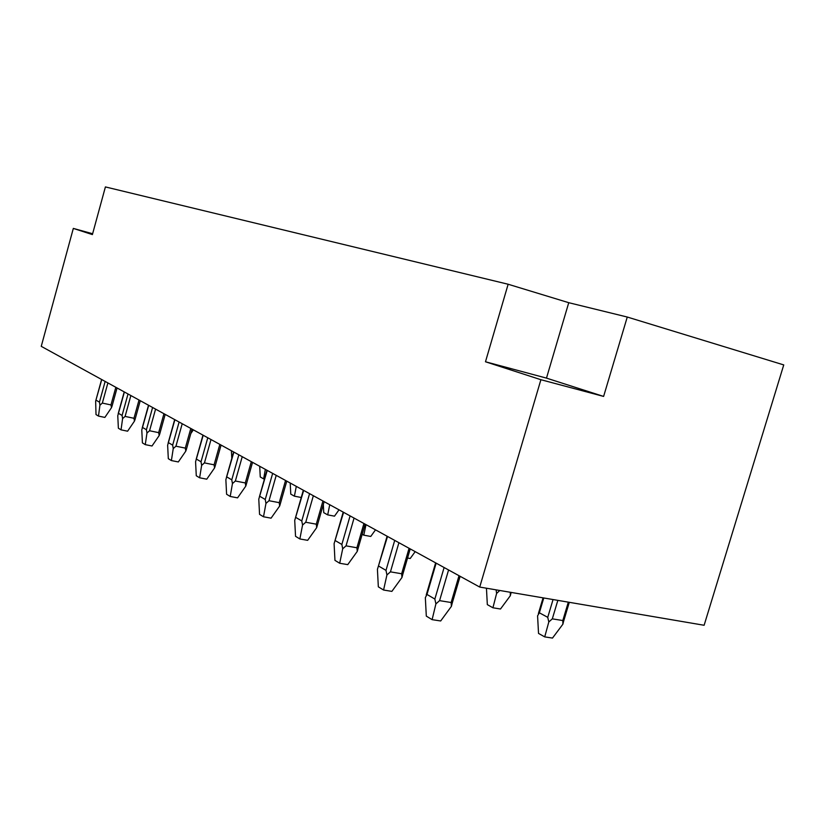 <?xml version="1.0" encoding="UTF-8"?>
<svg xmlns="http://www.w3.org/2000/svg" width="825" height="825" viewBox="0 0 825 825"><rect width="100%" height="100%" fill="white"/><g stroke="black" fill="none" stroke-linecap="round" stroke-linejoin="round"><path stroke-width="1.24" d="M568.745 302.692L627.268 317.037L783.75 364.918L704.117 625.268L479.727 587.07L41.25 346.345L73.322 228.412L92.4 234.589L105.404 186.924L508.138 284.243L568.745 302.692L546.48 378.118L603.611 396.423L540.901 379.706L485.482 361.773L546.48 378.118M193.37 429.856L190.802 433.579M101.753 379.572L95.648 401.136L96.009 414.573L98.484 416.089L104.868 417.419L111.478 407.674L112.252 405.415M96.082 400.187L99.443 402.157L99.918 405.199L102.341 403.085L110.962 404.931L111.478 407.674M99.918 405.199L98.484 416.089M124.379 391.988L117.769 415.759L118.377 428.227L121.038 429.846L127.597 431.197L134.465 421.111L135.248 418.791M118.48 413.335L122.079 415.449L122.595 418.615L125.101 416.419L133.959 418.285L134.465 421.111M122.595 418.615L121.038 429.846M231.412 450.749L231.794 458.37M148.696 405.333L141.776 429.959L142.416 442.891L145.272 444.634L152.017 445.995L159.173 435.559L159.957 433.166M142.55 427.463L146.427 429.743L146.963 433.032L149.562 430.753L158.678 432.64L159.173 435.559M146.963 433.032L145.272 444.634M265.351 469.373L263.629 478.871L264.443 479.026M259.71 466.29L260.257 476.974L263.629 478.871M174.89 419.719L167.64 445.252L168.31 458.69L171.394 460.567L178.324 461.948L185.79 451.12L186.594 448.645M168.486 442.685L172.662 445.139L173.24 448.573L175.942 446.201L185.305 448.109L185.79 451.12M173.24 448.573L171.394 460.567M296.288 486.368L294.412 496.176L301.043 497.454L301.403 496.949M290.204 483.027L290.771 494.123L294.412 496.176M203.187 435.26L195.577 461.783L196.278 475.757L199.619 477.788L206.755 479.181L214.562 467.94L215.366 465.382M196.494 459.133L201.022 461.783L201.64 465.372L204.445 462.897L214.088 464.826L214.562 467.94M201.64 465.372L199.619 477.788M329.742 504.725L327.69 514.882L334.496 516.161L339.013 509.819M323.328 504.488L323.751 512.665L327.69 514.882M233.867 452.1L225.864 479.686L226.597 494.247L230.216 496.464L237.569 497.857L245.747 486.162L246.551 483.522M226.865 476.953L231.773 479.841L232.444 483.584L235.362 481.006L245.293 482.945L245.747 486.162M232.444 483.584L230.216 496.464M366.022 524.648L363.773 535.167L370.755 536.446L375.499 529.846M362.185 534.27L363.773 535.167M267.238 470.415L258.782 499.166L259.555 514.367L263.505 516.78L271.074 518.162L279.665 505.993L280.479 503.26M259.885 496.341L265.238 499.486L265.959 503.405L269.012 500.713L279.232 502.662L279.665 505.993M265.959 503.405L263.505 516.78M415.192 551.636L410.211 558.504L407.55 558.04M303.662 490.411L294.721 520.42L295.536 536.312L299.857 538.952L307.653 540.334L316.687 527.639L317.512 524.793M295.927 517.502L301.775 520.936L302.558 525.051L305.755 522.246L316.295 524.184L316.687 527.639M302.558 525.051L299.857 538.952M343.582 512.325L334.094 543.706L334.95 560.371L339.694 563.258L347.748 564.63L357.277 551.368L358.102 548.408M335.424 540.684L341.859 544.459L342.705 548.8L346.046 545.851L356.916 547.779L357.277 551.368M342.705 548.8L339.694 563.258M496.103 589.865L496.598 593.453L492.927 607.778L500.497 609.005L510.293 595.763L510.964 593.185M486.451 588.215L487.327 604.622L492.927 607.778M496.598 593.453L499.754 590.483M510.324 592.278L510.293 595.763M387.523 536.456L377.417 569.333L378.335 586.833L383.573 590.03L391.875 591.381L401.961 577.49L402.786 574.396M378.892 566.208L385.997 570.374L386.925 574.953L390.442 571.849L401.651 573.757L401.961 577.49M386.925 574.953L383.573 590.03M544.717 636.89L538.529 633.414L537.58 615.842L539.354 612.789L547.738 617.337L548.811 621.967L544.717 636.89L552.492 638.076L562.877 624.216L563.527 621.576M548.811 621.967L552.317 618.853L562.805 620.544L562.877 624.216M436.147 563.145L426.979 594.433L425.339 597.671L426.308 616.11L432.114 619.658L440.684 620.967L451.388 606.385L452.213 603.158M426.979 594.433L434.858 599.063L435.889 603.91L439.581 600.641L451.141 602.508L451.388 606.385M435.889 603.91L432.114 619.658M508.138 284.243L485.482 361.773M627.268 317.037L603.611 396.423M540.901 379.706L479.727 587.07M73.322 228.412L92.627 233.743M115.83 387.296L110.962 404.931M107.889 382.934L102.341 403.085M105.146 381.428L99.443 402.157M139.023 400.022L133.959 418.285M130.866 395.546L125.101 416.419M128.019 393.989L122.079 415.449M163.948 413.707L158.678 432.64M155.574 409.118L149.562 430.753M152.604 407.488L146.427 429.743M190.802 428.453L185.305 448.109M182.212 423.741L175.942 446.201M179.108 422.039L172.662 445.139M219.832 444.397L214.088 464.826M211.004 439.55L204.445 462.897M207.766 437.766L201.022 461.783M251.316 461.67L245.293 482.945M242.23 456.689L235.362 481.006M238.838 454.823L231.773 479.841M285.553 480.47L279.232 502.662M276.22 475.344L269.012 500.713M272.652 473.385L265.238 499.486M322.936 500.992L316.295 524.184M313.345 495.722L305.755 522.246M309.581 493.659L301.775 520.936M363.928 523.504L356.916 547.779M354.059 518.079L346.046 545.851M350.089 515.903L341.859 544.459M409.066 548.285L401.651 573.757M398.908 542.706L390.442 571.849M394.711 540.396L385.997 570.374M543.768 597.97L539.354 612.789M553.049 599.558L547.738 617.337M557.844 600.373L552.317 618.853M568.312 602.157L562.805 620.544M459.02 575.706L451.141 602.508M448.573 569.972L439.581 600.641M444.108 567.518L434.858 599.063M117.057 387.967L112.014 406.261M101.609 379.479L95.844 400.434M140.26 400.702L134.97 419.77M124.214 391.896L118.212 413.614M165.186 414.387L159.638 434.311M148.51 405.23L142.251 427.762M192.05 429.134L186.213 450.007M174.673 419.605L168.145 443.015M221.079 445.077L214.912 467.002M202.96 435.126L196.123 459.484M252.543 462.351L246.005 485.451M233.609 451.956L226.452 477.335M286.77 481.14L279.819 505.57M266.939 470.25L259.421 496.743M324.142 501.662L316.707 527.577M303.322 490.225L295.412 517.925M365.104 524.143L357.349 551.007M343.2 512.119L334.837 541.148M511.191 592.433L510.582 594.464M410.211 548.903L402.126 576.644M387.09 536.209L378.242 566.703M569.291 602.322L563.258 622.462M543.067 597.857L538.385 613.583M460.113 576.304L451.667 605.014M435.631 562.867L426.236 594.959"/></g></svg>
